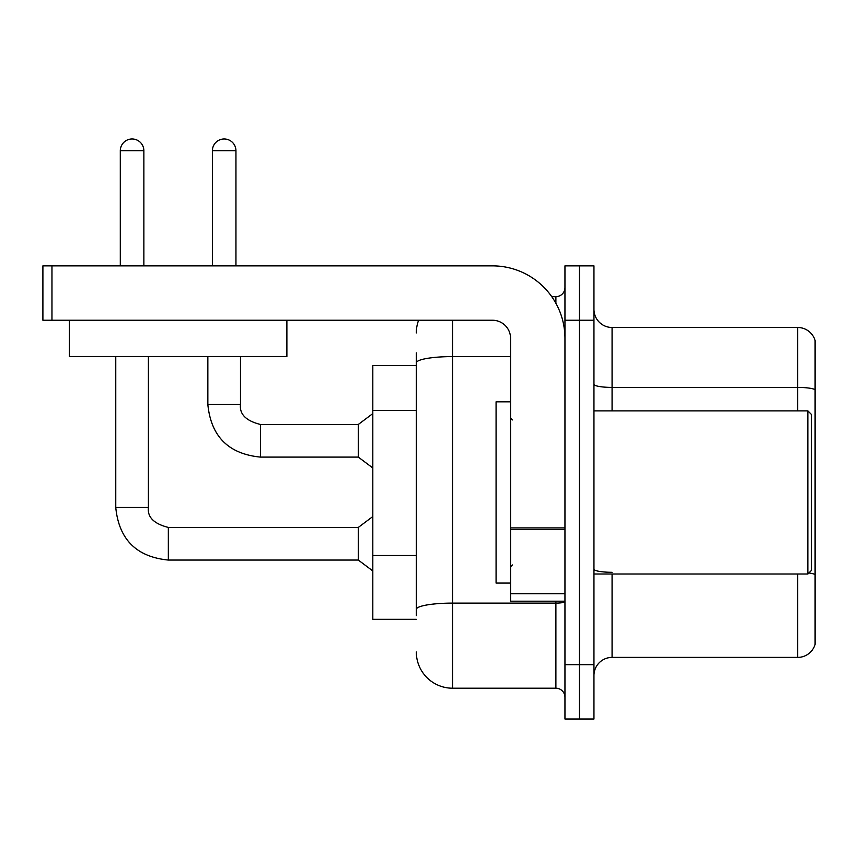 <?xml version="1.0" encoding="UTF-8"?>
<svg xmlns="http://www.w3.org/2000/svg" width="858" height="858" viewBox="0 0 858 858"><rect width="100%" height="100%" fill="white"/><g stroke="black" fill="none" stroke-linecap="round" stroke-linejoin="round"><path stroke-width="1.29" d="M416.312 365.562L372.812 365.562L372.812 619.326L416.312 619.326M593.95 675.525A18.125 18.125 0 0 1 612.076 657.4L797.693 657.4L797.693 574.013M579.45 664.65L579.45 719.025L593.95 719.025L593.95 664.65L579.45 664.65L579.45 719.025L564.95 719.025L564.95 664.65L579.45 664.65L579.45 320.238L579.45 664.65M564.95 664.65L564.95 265.862L579.45 265.862L579.45 320.238L579.45 265.862L593.95 265.862L593.95 664.65M815.1 340.54A18.125 18.125 0 0 0 797.693 327.488A18.125 18.125 0 0 1 815.1 340.54L815.1 644.347A18.125 18.125 0 0 1 797.693 657.4M815.1 389.671A18.125 3.142 180 0 0 797.693 387.408L797.693 327.488L612.076 327.488A18.125 18.125 0 0 1 593.95 309.363A18.125 18.125 0 0 0 612.076 327.488L612.076 410.875M815.1 389.929L815.1 574.817M416.312 615.701L416.312 568.2M452.563 320.238L452.563 688.213L555.887 688.213L555.887 601.201M551.769 296.675L555.887 296.675A9.063 9.063 0 0 0 564.95 287.612M416.312 397.801L416.312 352.863M564.95 601.544A9.063 1.577 0 0 1 555.887 603.11L452.563 603.11A36.25 6.296 180 0 0 416.312 609.405L416.312 362.891A36.25 6.296 180 0 1 452.563 356.596L510.574 356.596M564.95 697.275A9.063 9.063 0 0 0 555.887 688.213M416.312 332.925A36.25 36.25 0 0 1 418.607 320.238M452.563 688.213A36.25 36.25 0 0 1 416.312 651.962M564.95 601.201L510.574 601.201L510.574 527.906L564.95 527.906M564.95 338.363A72.512 72.512 0 0 0 492.438 265.862L51.963 265.862L51.963 320.238L492.438 320.238A18.125 18.125 0 0 1 510.574 338.363L510.574 527.906M51.963 320.238L42.9 320.238L42.9 265.862L51.963 265.862M510.574 401.812L496.074 401.812L496.074 583.075L510.574 583.075M807.85 574.013L811.475 570.388L811.475 414.5L807.85 410.875L807.85 574.013L593.95 574.013M286.883 320.238L286.883 356.488L69.369 356.488L69.369 320.238M120.302 265.862L120.302 150.751A11.787 11.787 0 0 1 132.078 138.975A11.787 11.787 0 0 1 143.865 150.751L143.865 265.862M115.766 356.488L115.766 507.486L148.402 507.486C147.297 517.159 153.947 523.809 168.34 527.423L358.301 527.423L358.301 560.06L168.34 560.06L168.34 527.456M148.402 507.486C147.297 517.159 153.947 523.809 168.34 527.423C153.947 523.809 147.297 517.159 148.402 507.486C147.297 517.159 153.947 523.809 168.34 527.423C153.947 523.809 147.297 517.159 148.402 507.486C147.297 517.159 153.947 523.809 168.34 527.423C153.947 523.809 147.297 517.159 148.402 507.486C147.297 517.159 153.947 523.809 168.34 527.423C153.947 523.809 147.297 517.159 148.402 507.486C147.297 517.159 153.947 523.809 168.34 527.423C153.947 523.809 147.297 517.159 148.402 507.486C147.297 517.159 153.947 523.809 168.34 527.423C153.947 523.809 147.297 517.159 148.402 507.486C147.297 517.159 153.947 523.809 168.34 527.423C153.947 523.809 147.297 517.159 148.402 507.486C147.297 517.159 153.947 523.809 168.34 527.423C153.947 523.809 147.297 517.159 148.402 507.486C147.297 517.159 153.947 523.809 168.34 527.423C153.947 523.809 147.297 517.159 148.402 507.486L148.402 356.488M212.387 265.862L212.387 150.751A11.787 11.787 0 0 1 224.163 138.975A11.787 11.787 0 0 1 235.95 150.751L235.95 265.862M207.851 356.488L207.851 404.526C211.004 436.422 228.528 453.946 260.424 457.099C228.528 453.946 211.004 436.422 207.851 404.526C211.004 436.422 228.528 453.946 260.424 457.099C228.528 453.946 211.004 436.422 207.851 404.526C211.004 436.422 228.528 453.946 260.424 457.099C228.528 453.946 211.004 436.422 207.851 404.526C211.004 436.422 228.528 453.946 260.424 457.099C228.528 453.946 211.004 436.422 207.851 404.526C211.004 436.422 228.528 453.946 260.424 457.099C228.528 453.946 211.004 436.422 207.851 404.526C211.004 436.422 228.528 453.946 260.424 457.099C228.528 453.946 211.004 436.422 207.851 404.526C211.004 436.422 228.528 453.946 260.424 457.099C228.528 453.946 211.004 436.422 207.851 404.526C211.004 436.422 228.528 453.946 260.424 457.099C228.528 453.946 211.004 436.422 207.851 404.526C211.004 436.422 228.528 453.946 260.424 457.099C228.528 453.946 211.004 436.422 207.851 404.526L240.487 404.526C239.382 414.2 246.031 420.849 260.424 424.463L358.301 424.463L358.301 457.099L260.424 457.099L260.424 424.495M416.312 410.489L372.812 410.489M416.312 555.512L372.812 555.512M612.076 574.013L612.076 657.4M797.693 410.875L797.693 387.408L612.076 387.408A18.125 3.142 0 0 1 593.95 384.255M815.1 574.57A18.125 3.142 180 0 0 808.89 572.972M593.95 320.238L564.95 320.238M612.076 572.297A18.125 3.142 0 0 1 593.95 569.154M555.887 303.26L555.887 296.675M564.95 529.483L510.574 529.483M510.574 593.715L564.95 593.715M120.302 150.751L143.865 150.751M240.487 356.488L240.487 404.526C239.382 414.2 246.031 420.849 260.424 424.463C246.031 420.849 239.382 414.2 240.487 404.526C239.382 414.2 246.031 420.849 260.424 424.463C246.031 420.849 239.382 414.2 240.487 404.526C239.382 414.2 246.031 420.849 260.424 424.463C246.031 420.849 239.382 414.2 240.487 404.526C239.382 414.2 246.031 420.849 260.424 424.463C246.031 420.849 239.382 414.2 240.487 404.526C239.382 414.2 246.031 420.849 260.424 424.463C246.031 420.849 239.382 414.2 240.487 404.526C239.382 414.2 246.031 420.849 260.424 424.463C246.031 420.849 239.382 414.2 240.487 404.526C239.382 414.2 246.031 420.849 260.424 424.463C246.031 420.849 239.382 414.2 240.487 404.526C239.382 414.2 246.031 420.849 260.424 424.463C246.031 420.849 239.382 414.2 240.487 404.526L240.454 404.526M212.387 150.751L235.95 150.751M115.766 507.486C118.919 539.382 136.443 556.906 168.34 560.06C136.443 556.906 118.919 539.382 115.766 507.486C118.919 539.382 136.443 556.906 168.34 560.06C136.443 556.906 118.919 539.382 115.766 507.486C118.919 539.382 136.443 556.906 168.34 560.06C136.443 556.906 118.919 539.382 115.766 507.486C118.919 539.382 136.443 556.906 168.34 560.06C136.443 556.906 118.919 539.382 115.766 507.486C118.919 539.382 136.443 556.906 168.34 560.06C136.443 556.906 118.919 539.382 115.766 507.486C118.919 539.382 136.443 556.906 168.34 560.06C136.443 556.906 118.919 539.382 115.766 507.486C118.919 539.382 136.443 556.906 168.34 560.06C136.443 556.906 118.919 539.382 115.766 507.486C118.919 539.382 136.443 556.906 168.34 560.06C136.443 556.906 118.919 539.382 115.766 507.486C118.919 539.382 136.443 556.906 168.34 560.06C136.443 556.906 118.919 539.382 115.766 507.486C118.919 539.382 136.443 556.906 168.34 560.06M512.387 419.937L510.574 418.125M593.95 410.875L807.85 410.875M512.387 564.95L510.574 566.763M358.301 560.06L372.812 570.935M358.301 527.423L372.812 516.548M358.301 457.099L372.812 467.975M240.487 404.526C239.382 414.2 246.031 420.849 260.424 424.463M358.301 424.463L372.812 413.588"/></g></svg>
